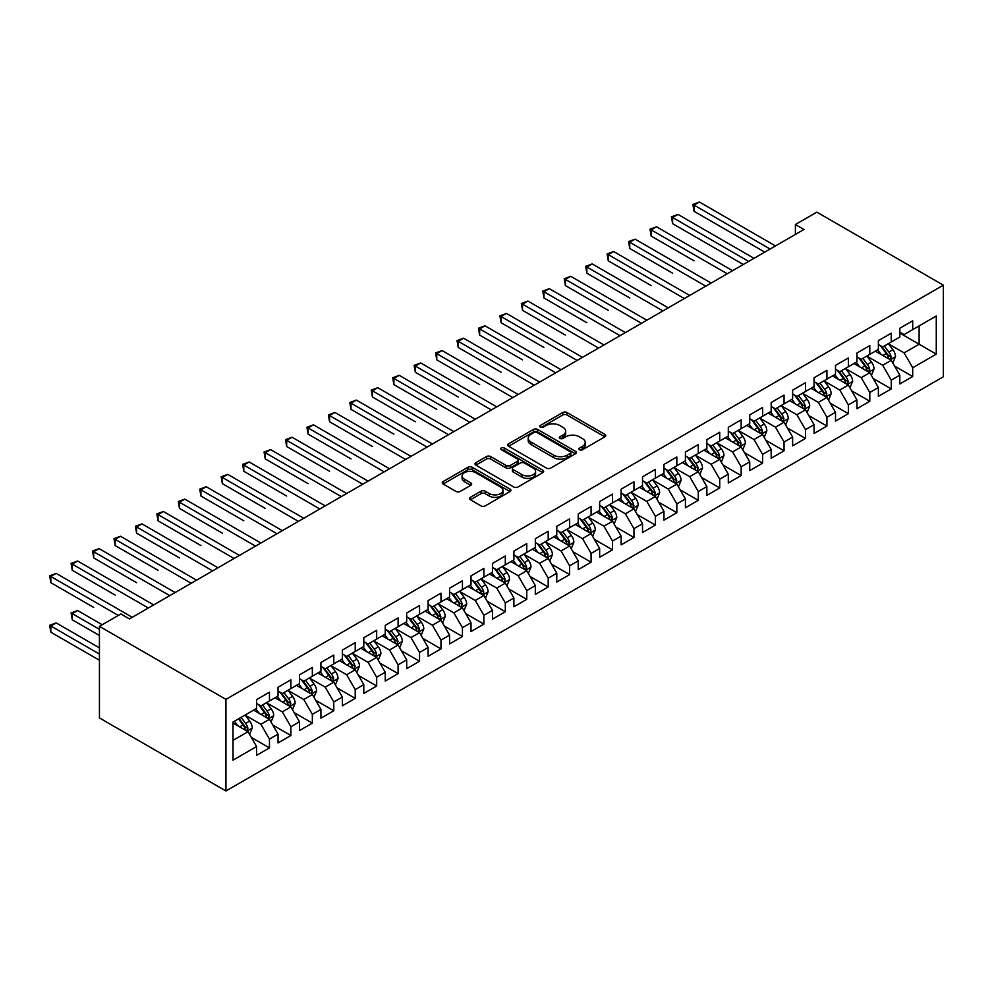 <?xml version="1.0" encoding="UTF-8"?>
<svg xmlns="http://www.w3.org/2000/svg" width="993" height="993" viewBox="0 0 993 993"><rect width="100%" height="100%" fill="white"/><g stroke="black" fill="none" stroke-linecap="round" stroke-linejoin="round"><path stroke-width="1.49" d="M579.552 449.73A2.085 1.204 0 0 0 582.506 449.73L604.861 436.821A2.979 1.713 0 0 0 605.742 435.604A2.979 1.713 0 0 0 604.861 434.388L566.978 412.517A2.979 1.713 0 0 0 562.77 412.517L540.415 425.426A2.085 1.204 0 0 0 539.807 426.27A2.085 1.204 0 0 0 540.415 427.127A2.085 1.204 0 0 0 543.357 427.127L546.249 425.451A9.52 5.499 0 0 1 559.717 425.451L562.882 427.275A9.52 5.499 0 0 1 565.675 431.161A9.52 5.499 0 0 1 562.882 435.058L559.99 436.721A2.085 1.204 0 0 0 559.369 437.578A2.085 1.204 0 0 0 559.99 438.422A2.085 1.204 0 0 0 562.932 438.422L565.824 436.759A9.52 5.499 0 0 1 579.291 436.759L582.457 438.571A9.52 5.499 0 0 1 585.237 442.468A9.52 5.499 0 0 1 582.457 446.353L579.552 448.029A2.085 1.204 0 0 0 578.944 448.873A2.085 1.204 0 0 0 579.552 449.73L579.552 448.029M470.384 497.319A2.979 1.713 0 0 0 469.515 498.536A2.979 1.713 0 0 0 470.384 499.752L481.009 505.896A2.979 1.713 0 0 0 485.217 505.896L510.054 491.547A2.979 1.713 0 0 0 510.923 490.343A2.979 1.713 0 0 0 510.054 489.127L472.171 467.256A2.979 1.713 0 0 0 467.964 467.256L443.126 481.593A2.979 1.713 0 0 0 442.257 482.809A2.979 1.713 0 0 0 443.126 484.025L455.973 491.436A2.979 1.713 0 0 0 460.181 491.436L470.806 485.292A2.979 1.713 0 0 0 471.675 484.075A2.979 1.713 0 0 0 470.806 482.871L464.439 479.185A7.956 4.593 0 0 1 462.105 475.945A7.956 4.593 0 0 1 467.02 471.687A7.956 4.593 0 0 1 475.697 472.693L500.633 487.091A7.956 4.593 0 0 1 502.967 490.343A7.956 4.593 0 0 1 498.052 494.588A7.956 4.593 0 0 1 489.375 493.583L485.217 491.187A2.979 1.713 0 0 0 481.009 491.187L470.384 497.319L470.384 499.752M99.437 626.335L225.932 699.37L225.932 790.974L99.437 717.939L99.437 626.335L120.873 613.959L129.45 618.912L803.982 229.47L795.405 224.517L795.405 234.422M795.405 224.517L816.854 212.142L943.35 285.177L225.932 699.37M546.46 468.1A2.979 1.713 0 0 0 550.668 468.1L575.506 453.764A2.979 1.713 0 0 0 576.374 452.547A2.979 1.713 0 0 0 575.506 451.331L537.623 429.46A2.979 1.713 0 0 0 533.415 429.46L508.577 443.797A2.979 1.713 0 0 0 507.708 445.013A2.979 1.713 0 0 0 508.577 446.229L546.46 468.1M502.148 450.177A2.085 1.204 0 0 1 504.27 450.474L504.27 447.992L542.786 470.223A2.979 1.713 0 0 1 543.655 471.439A2.979 1.713 0 0 1 542.786 472.656L517.949 486.992A2.979 1.713 0 0 1 513.741 486.992L475.858 465.121L475.858 462.701A2.979 1.713 0 0 0 474.989 463.905A2.979 1.713 0 0 0 475.858 465.121M475.858 462.701L486.483 456.557A2.979 1.713 0 0 1 490.691 456.557L506.058 465.432A2.979 1.713 0 0 0 510.265 465.432L517.316 461.36A2.979 1.713 0 0 0 518.185 460.144A2.979 1.713 0 0 0 517.316 458.927L501.316 449.692A2.085 1.204 0 0 1 500.708 448.848A2.085 1.204 0 0 1 501.999 447.731A2.085 1.204 0 0 1 504.27 447.992M225.932 790.974L943.35 376.781L943.35 285.177M899.819 333.077L919.121 344.223L919.121 325.903L936.275 315.997L912.691 329.614L912.691 320.826L899.819 328.249L899.819 337.037L891.255 341.989L891.255 333.201L878.383 340.636L878.383 349.424L869.806 354.377L869.806 345.589L856.947 353.011L856.947 361.8L848.37 366.752L848.37 357.964L835.498 365.387L835.498 374.175L826.921 379.127L826.921 370.339L814.061 377.774L814.061 386.562L805.484 391.503L805.484 382.715L792.625 390.15L792.625 398.938L784.048 403.89L784.048 395.102L771.176 402.525L771.176 411.313L762.599 416.266L762.599 407.478L749.74 414.9L749.74 423.688L741.163 428.641L741.163 419.853L728.303 427.288L728.303 436.076L719.726 441.029L719.726 432.24L706.855 439.663L706.855 448.451L698.278 453.404L698.278 444.616L685.418 452.038L685.418 460.826L676.841 465.779L676.841 456.991L663.969 464.414L663.969 473.214L655.392 478.154L655.392 469.366L642.533 476.801L642.533 485.589L633.956 490.542L633.956 481.754L621.097 489.177L621.097 497.965L612.52 502.917L612.52 494.129L599.648 501.552L599.648 510.34L591.071 515.293L591.071 506.504L578.211 513.94L578.211 522.728L569.634 527.68L569.634 518.892L556.775 526.315L556.775 535.103L548.198 540.055L548.198 531.267L535.326 538.69L535.326 547.478L526.749 552.431L526.749 543.643L513.89 551.065L513.89 559.866L505.313 564.806L505.313 556.018L492.454 563.453L492.454 572.241L483.876 577.194L483.876 568.406L471.005 575.828L471.005 584.616L462.428 589.569L462.428 580.781L449.568 588.204L449.568 596.992L440.991 601.944L440.991 593.156L428.12 600.591L428.12 609.379L419.542 614.332L419.542 605.544L406.683 612.966L406.683 621.755L398.106 626.707L398.106 617.919L385.247 625.342L385.247 634.13L376.67 639.082L376.67 630.294L363.798 637.717L363.798 646.517L355.221 651.458L355.221 642.67L342.362 650.105L342.362 658.893L333.785 663.845L333.785 655.057L320.925 662.48L320.925 671.268L312.348 676.221L312.348 667.433L299.476 674.855L299.476 683.643L290.899 688.596L290.899 679.808L278.04 687.243L278.04 696.031L269.463 700.984L269.463 692.195L256.604 699.618L256.604 708.406L233.007 722.023L233.007 760.154L256.604 746.537L248.027 731.68L233.007 723.016M936.275 315.997L936.275 354.129L912.691 367.745L904.114 352.887L888.574 343.913M894.569 366.069L912.691 376.533L912.691 367.745M912.691 376.533L899.819 383.956L899.819 375.168L891.255 380.12L882.678 365.263L867.125 356.288M873.132 378.445L891.255 388.908L891.255 380.12M891.255 388.908L878.383 396.331L878.383 387.543L869.806 392.496L861.229 377.65L845.688 368.676M851.696 390.832L869.806 401.284L869.806 392.496M869.806 401.284L856.947 408.719L856.947 399.931L848.37 404.883L839.793 390.026L824.24 381.051M830.247 403.208L848.37 413.671L848.37 404.883M848.37 413.671L835.498 421.094L835.498 412.306L826.921 417.259L818.344 402.401L802.803 393.427M808.811 415.583L826.921 426.047L826.921 417.259M826.921 426.047L814.061 433.469L814.061 424.681L805.484 429.634L796.907 414.776L781.367 405.802M787.362 427.971L805.484 438.422L805.484 429.634M805.484 438.422L792.625 445.857L792.625 437.069L784.048 442.009L775.471 427.164L759.918 418.19M765.926 440.346L784.048 450.81L784.048 442.009M784.048 450.81L771.176 458.232L771.176 449.444L762.599 454.397L754.022 439.539L738.482 430.565M744.489 452.721L762.599 463.185L762.599 454.397M762.599 463.185L749.74 470.608L749.74 461.819L741.163 466.772L732.586 451.914L717.045 442.94M723.041 465.096L741.163 475.56L741.163 466.772M741.163 475.56L728.303 482.983L728.303 474.195L719.726 479.147L711.149 464.302L695.596 455.328M701.604 477.484L719.726 487.935L719.726 479.147M719.726 487.935L706.855 495.37L706.855 486.582L698.278 491.535L689.701 476.677L674.16 467.703M680.168 489.859L698.278 500.323L698.278 491.535M698.278 500.323L685.418 507.746L685.418 498.958L676.841 503.91L668.264 489.053L652.724 480.078M658.719 502.235L676.841 512.698L676.841 503.91M676.841 512.698L663.969 520.121L663.969 511.333L655.392 516.286L646.828 501.428L631.275 492.454M637.283 514.622L655.392 525.074L655.392 516.286M655.392 525.074L642.533 532.509L642.533 523.721L633.956 528.661L625.379 513.815L609.839 504.841M615.846 526.998L633.956 537.461L633.956 528.661M633.956 537.461L621.097 544.884L621.097 536.096L612.52 541.048L603.943 526.191L588.39 517.216M594.397 539.373L612.52 549.837L612.52 541.048M612.52 549.837L599.648 557.259L599.648 548.471L591.071 553.424L582.494 538.566L566.953 529.592M572.961 551.748L591.071 562.212L591.071 553.424M591.071 562.212L578.211 569.634L578.211 560.846L569.634 565.799L561.057 550.954L545.517 541.979M551.512 564.136L569.634 574.587L569.634 565.799M569.634 574.587L556.775 582.022L556.775 573.234L548.198 578.187L539.621 563.329L524.068 554.355M530.076 576.511L548.198 586.975L548.198 578.187M548.198 586.975L535.326 594.397L535.326 585.609L526.749 590.562L518.172 575.704L502.632 566.73M508.639 588.886L526.749 599.35L526.749 590.562M526.749 599.35L513.89 606.773L513.89 597.985L505.313 602.937L496.736 588.079L481.195 579.105M487.191 601.274L505.313 611.725L505.313 602.937M505.313 611.725L492.454 619.16L492.454 610.372L483.876 615.312L475.299 600.467L459.747 591.493M465.754 613.649L483.876 624.113L483.876 615.312M483.876 624.113L471.005 631.536L471.005 622.748L462.428 627.7L453.851 612.842L438.31 603.868M444.318 626.024L462.428 636.488L462.428 627.7M462.428 636.488L449.568 643.911L449.568 635.123L440.991 640.075L432.414 625.218L416.874 616.243M422.869 638.4L440.991 648.863L440.991 640.075M440.991 648.863L428.12 656.286L428.12 647.498L419.542 652.451L410.978 637.605L395.425 628.631M401.433 650.787L419.542 661.239L419.542 652.451M419.542 661.239L406.683 668.674L406.683 659.886L398.106 664.838L389.529 649.981L373.989 641.006M379.996 663.163L398.106 673.626L398.106 664.838M398.106 673.626L385.247 681.049L385.247 672.261L376.67 677.214L368.093 662.356L352.54 653.382M358.547 675.538L376.67 686.002L376.67 677.214M376.67 686.002L363.798 693.424L363.798 684.636L355.221 689.589L346.644 674.731L331.103 665.757M337.111 687.926L355.221 698.377L355.221 689.589M355.221 698.377L342.362 705.812L342.362 697.024L333.785 701.964L325.207 687.119L309.667 678.145M315.662 700.301L333.785 710.765L333.785 701.964M333.785 710.765L320.925 718.187L320.925 709.399L312.348 714.352L303.771 699.494L288.218 690.52M294.226 712.676L312.348 723.14L312.348 714.352M312.348 723.14L299.476 730.563L299.476 721.774L290.899 726.727L282.322 711.869L266.782 702.895M272.79 725.051L290.899 735.515L290.899 726.727M290.899 735.515L278.04 742.938L278.04 734.15L269.463 739.102L260.886 724.257L245.345 715.27M251.341 737.439L269.463 747.89L269.463 739.102M269.463 747.89L256.604 755.325L256.604 746.537M256.604 703.454L260.886 705.936L269.463 700.984M233.007 740.344L248.027 731.68M278.04 691.078L282.322 693.548L290.899 688.596M260.886 724.257L269.463 719.304L253.6 710.144M278.04 734.15L269.463 719.304M299.476 678.703L303.771 681.173L312.348 676.221M282.322 711.869L290.899 706.917L275.036 697.756M299.476 721.774L290.899 706.917M320.925 666.315L325.207 668.798L333.785 663.845M303.771 699.494L312.348 694.541L296.473 685.381M320.925 709.399L312.348 694.541M342.362 653.94L346.644 656.41L355.221 651.458M325.207 687.119L333.785 682.166L317.921 673.006M342.362 697.024L333.785 682.166M363.798 641.565L368.093 644.035L376.67 639.082M346.644 674.731L355.221 669.779L339.358 660.618M363.798 684.636L355.221 669.779M385.247 629.177L389.529 631.66L398.106 626.707M368.093 662.356L376.67 657.403L360.794 648.243M385.247 672.261L376.67 657.403M406.683 616.802L410.978 619.284L419.542 614.332M389.529 649.981L398.106 645.028L382.243 635.868M406.683 659.886L398.106 645.028M428.12 604.427L432.414 606.897L440.991 601.944M410.978 637.605L419.542 632.653L403.679 623.492M428.12 647.498L419.542 632.653M449.568 592.051L453.851 594.522L462.428 589.569M432.414 625.218L440.991 620.265L425.128 611.105M449.568 635.123L440.991 620.265M471.005 579.664L475.299 582.146L483.876 577.194M453.851 612.842L462.428 607.89L446.565 598.729M471.005 622.748L462.428 607.89M492.454 567.288L496.736 569.759L505.313 564.806M475.299 600.467L483.876 595.515L468.001 586.354M492.454 610.372L483.876 595.515M513.89 554.913L518.172 557.383L526.749 552.431M496.736 588.079L505.313 583.127L489.45 573.966M513.89 597.985L505.313 583.127M535.326 542.526L539.621 545.008L548.198 540.055M518.172 575.704L526.749 570.752L510.886 561.591M535.326 585.609L526.749 570.752M556.775 530.15L561.057 532.633L569.634 527.68M539.621 563.329L548.198 558.376L532.322 549.216M556.775 573.234L548.198 558.376M578.211 517.775L582.494 520.245L591.071 515.293M561.057 550.954L569.634 546.001L553.771 536.841M578.211 560.846L569.634 546.001M599.648 505.4L603.943 507.87L612.52 502.917M582.494 538.566L591.071 533.613L575.208 524.453M599.648 548.471L591.071 533.613M621.097 493.012L625.379 495.495L633.956 490.542M603.943 526.191L612.52 521.238L596.644 512.078M621.097 536.096L612.52 521.238M642.533 480.637L646.828 483.107L655.392 478.154M625.379 513.815L633.956 508.863L618.093 499.702M642.533 523.721L633.956 508.863M663.969 468.262L668.264 470.732L676.841 465.779M646.828 501.428L655.392 496.488L639.529 487.315M663.969 511.333L655.392 496.488M685.418 455.874L689.701 458.356L698.278 453.404M668.264 489.053L676.841 484.1L660.978 474.939M685.418 498.958L676.841 484.1M706.855 443.499L711.149 445.981L719.726 441.029M689.701 476.677L698.278 471.725L682.414 462.564M706.855 486.582L698.278 471.725M728.303 431.123L732.586 433.593L741.163 428.641M711.149 464.302L719.726 459.349L703.851 450.189M728.303 474.195L719.726 459.349M749.74 418.748L754.022 421.218L762.599 416.266M732.586 451.914L741.163 446.962L725.3 437.801M749.74 461.819L741.163 446.962M771.176 406.36L775.471 408.843L784.048 403.89M754.022 439.539L762.599 434.586L746.736 425.426M771.176 449.444L762.599 434.586M792.625 393.985L796.907 396.455L805.484 391.503M775.471 427.164L784.048 422.211L768.172 413.051M792.625 437.069L784.048 422.211M814.061 381.61L818.344 384.08L826.921 379.127M796.907 414.776L805.484 409.836L789.621 400.675M814.061 424.681L805.484 409.836M835.498 369.222L839.793 371.705L848.37 366.752M818.344 402.401L826.921 397.448L811.058 388.288M835.498 412.306L826.921 397.448M856.947 356.847L861.229 359.329L869.806 354.377M839.793 390.026L848.37 385.073L832.494 375.913M856.947 399.931L848.37 385.073M878.383 344.472L882.678 346.942L891.255 341.989M861.229 377.65L869.806 372.698L853.943 363.537M878.383 387.543L869.806 372.698M899.819 332.096L904.114 334.567L912.691 329.614M882.678 365.263L891.255 360.31L875.379 351.15M899.819 375.168L891.255 360.31M904.114 352.887L919.121 344.223L936.275 354.129M580.396 450.015L582.457 448.824A9.52 5.499 0 0 0 585.237 444.938L585.237 442.468M565.675 431.161L565.675 433.643A9.52 5.499 0 0 1 562.882 437.528L560.822 438.72M604.824 436.833L566.978 414.987A2.979 1.713 0 0 0 562.77 414.987L541.247 427.424M575.468 453.789L537.623 431.943A2.979 1.713 0 0 0 533.415 431.943L508.627 446.254L508.577 443.797M570.243 453.404A2.085 1.204 0 0 0 570.851 452.547A2.085 1.204 0 0 0 570.243 451.703L536.99 432.501A2.085 1.204 0 0 0 534.048 432.501L530.994 434.264A9.52 5.499 0 0 0 528.202 438.149A9.52 5.499 0 0 0 530.994 442.034L553.722 455.166A9.52 5.499 0 0 0 567.189 455.166L570.243 453.404L570.243 455.874A2.085 1.204 0 0 0 570.851 455.03L570.851 452.547M528.202 438.149L528.202 440.631A9.52 5.499 0 0 0 530.994 444.516L530.994 442.034M570.243 455.874L567.189 457.636A9.52 5.499 0 0 1 553.722 457.636L530.994 444.516M475.895 465.146L486.483 459.039L486.483 456.557M518.185 460.144L518.185 462.614A2.979 1.713 0 0 1 517.316 463.83L510.265 467.902A2.979 1.713 0 0 1 506.058 467.902L490.691 459.039A2.979 1.713 0 0 0 486.483 459.039M504.27 450.474L542.737 472.68M521.995 474.629A7.956 4.593 0 0 0 530.672 475.635A7.956 4.593 0 0 0 535.587 471.377A7.956 4.593 0 0 0 533.253 468.137L524.465 463.061A2.979 1.713 0 0 0 520.258 463.061L513.207 467.132A2.979 1.713 0 0 0 512.338 468.348A2.979 1.713 0 0 0 513.207 469.565L521.995 474.629L521.995 477.112A7.956 4.593 0 0 0 530.672 478.105A7.956 4.593 0 0 0 535.587 473.86L535.587 471.377M512.338 468.348L512.338 470.819A2.979 1.713 0 0 0 513.207 472.035L513.207 469.565M521.995 477.112L513.207 472.035M502.967 490.343L502.967 492.813A7.956 4.593 0 0 1 498.052 497.059A7.956 4.593 0 0 1 489.375 496.066L485.217 493.67A2.979 1.713 0 0 0 481.009 493.67L470.421 499.777M462.105 475.945L462.105 478.415A7.956 4.593 0 0 0 464.439 481.667L464.439 479.185M470.769 485.316L464.439 481.667M510.017 491.572L472.171 469.726A2.979 1.713 0 0 0 467.964 469.726L443.163 484.038M892.831 363.066L895.487 356.574A8.031 4.642 -120 0 0 892.93 349.735L888.375 343.652M881.114 354.464L877.651 349.846M694.057 260.824L651.172 236.073L651.172 229.879L656.534 226.789L732.586 270.692M889.74 359.441L891.155 356.921A8.031 4.642 -120 0 0 888.859 352.081L884.304 346.011M881.697 346.383L887.32 353.893A4.096 2.358 60 0 1 888.065 355.134L891.155 356.921M880.282 345.564L886.277 353.57A8.031 4.642 60 0 1 888.586 358.399L888.747 358.87M770.109 249.032L694.057 205.117L699.42 202.026L775.471 245.929M764.747 252.123L694.057 211.31L694.057 205.117L692.878 204.446L699.42 202.026M694.057 211.31L692.878 204.446M871.395 375.441L874.051 368.949A8.031 4.642 -120 0 0 871.494 362.11L866.939 356.028M859.677 366.839L856.214 362.222M672.621 273.212L629.736 248.449L629.736 242.255L635.098 239.164L711.149 283.067M868.292 371.816L869.719 369.297A8.031 4.642 -120 0 0 867.41 364.468L862.855 358.386M860.261 358.758L865.884 366.268A4.096 2.358 60 0 1 866.628 367.522L869.719 369.297M858.846 357.952L864.841 365.945A8.031 4.642 60 0 1 867.137 370.786L867.299 371.245M849.958 387.816L852.615 381.337A8.031 4.642 -120 0 0 850.045 374.485L845.49 368.415M838.229 379.227L834.778 374.597M651.172 285.587L608.287 260.824L608.287 254.642L613.649 251.539L689.701 295.455M846.855 384.204L848.27 381.672A8.031 4.642 -120 0 0 845.974 376.844L841.419 370.761M838.824 371.146L844.447 378.656A4.096 2.358 60 0 1 845.192 379.897L848.27 381.672M837.409 370.327L843.405 378.333A8.031 4.642 60 0 1 845.701 383.161L845.862 383.621M748.672 261.407L672.621 217.504L677.971 214.401L754.022 258.317M743.31 264.498L672.621 223.686L672.621 217.504L671.442 216.822L677.971 214.401M672.621 223.686L671.442 216.822M727.224 273.783L649.993 229.197L656.534 226.789M651.172 236.073L649.993 229.197M828.51 400.204L831.166 393.712A8.031 4.642 -120 0 0 828.609 386.873L824.053 380.791M816.792 391.602L813.329 386.985M629.736 297.962L586.851 273.199L586.851 267.018L592.213 263.915L668.264 307.83M825.406 396.579L826.834 394.06A8.031 4.642 -120 0 0 824.538 389.219L819.982 383.137M817.376 383.521L822.998 391.031A4.096 2.358 60 0 1 823.743 392.272L826.834 394.06M815.961 382.702L821.956 390.708A8.031 4.642 60 0 1 824.264 395.537L824.426 396.008M807.073 412.579L809.729 406.087A8.031 4.642 -120 0 0 807.16 399.248L802.605 393.166M795.356 403.977L791.893 399.36M608.287 310.337L565.414 285.587L565.414 279.393L570.776 276.302L646.828 320.205M803.97 408.955L805.397 406.435A8.031 4.642 -120 0 0 803.089 401.606L798.533 395.524M795.939 395.897L801.562 403.406A4.096 2.358 60 0 1 802.307 404.647L805.397 406.435M794.524 395.077L800.519 403.084A8.031 4.642 60 0 1 802.816 407.924L802.977 408.384M705.787 286.17L628.557 241.572L635.098 239.164M629.736 248.449L628.557 241.572M684.338 298.545L607.108 253.96L613.649 251.539M608.287 260.824L607.108 253.96M785.637 424.954L788.293 418.475A8.031 4.642 -120 0 0 785.724 411.623L781.168 405.541M773.907 416.352L770.444 411.735M586.851 322.725L543.965 297.962L543.965 291.768L549.328 288.678L625.379 332.581M782.534 421.33L783.949 418.81A8.031 4.642 -120 0 0 781.652 413.982L777.097 407.9M774.49 408.284L780.126 415.794A4.096 2.358 60 0 1 780.87 417.035L783.949 418.81M773.088 407.465L779.083 415.459A8.031 4.642 60 0 1 781.379 420.3L781.541 420.759M662.902 310.921L585.671 266.335L592.213 263.915M586.851 273.199L585.671 266.335M764.188 437.33L766.844 430.85A8.031 4.642 -120 0 0 764.287 424.011L759.732 417.929M752.471 428.74L749.007 424.11M565.414 335.1L522.529 310.337L522.529 304.156L527.891 301.053L603.943 344.968M761.085 433.718L762.512 431.185A8.031 4.642 -120 0 0 760.204 426.357L755.661 420.275M753.054 420.66L758.677 428.169A4.096 2.358 60 0 1 759.422 429.41L762.512 431.185M751.639 419.84L757.634 427.846A8.031 4.642 60 0 1 759.93 432.675L760.104 433.147M641.466 323.296L564.235 278.71L570.776 276.302M565.414 285.587L564.235 278.71M742.752 449.717L745.408 443.226A8.031 4.642 -120 0 0 742.838 436.386L738.283 430.304M731.034 441.115L727.571 436.498M543.965 347.476L501.093 322.725L501.093 316.531L506.442 313.44L582.494 357.343M739.648 446.093L741.063 443.573A8.031 4.642 -120 0 0 738.767 438.732L734.212 432.663M731.618 433.035L737.24 440.544A4.096 2.358 60 0 1 737.985 441.786L741.063 443.573M730.203 432.216L736.198 440.222A8.031 4.642 60 0 1 738.494 445.05L738.655 445.522M620.017 335.684L542.786 291.098L549.328 288.678M543.965 297.962L542.786 291.098M721.303 462.093L723.971 455.601A8.031 4.642 -120 0 0 721.402 448.762L716.847 442.679M709.585 453.491L706.122 448.873M522.529 359.851L479.644 335.1L479.644 328.906L485.006 325.816L561.057 369.719M718.212 458.468L719.627 455.948A8.031 4.642 -120 0 0 717.331 451.12L712.775 445.038M710.169 445.41L715.804 452.92A4.096 2.358 60 0 1 716.536 454.173L719.627 455.948M708.754 444.603L714.749 452.597A8.031 4.642 60 0 1 717.058 457.438L717.219 457.897M598.58 348.059L521.35 303.473L527.891 301.053M522.529 310.337L521.35 303.473M699.866 474.468L702.523 467.988A8.031 4.642 -120 0 0 699.966 461.137L695.41 455.067M688.149 465.878L684.686 461.249M501.093 372.238L458.207 347.476L458.207 341.294L463.57 338.191L539.621 382.106M696.763 470.856L698.191 468.324A8.031 4.642 -120 0 0 695.882 463.495L691.327 457.413M688.732 457.798L694.355 465.307A4.096 2.358 60 0 1 695.1 466.549L698.191 468.324M687.317 456.979L693.313 464.985A8.031 4.642 60 0 1 695.609 469.813L695.77 470.272M577.144 360.434L499.913 315.848L506.442 313.44M501.093 322.725L499.913 315.848M678.43 486.855L681.086 480.364A8.031 4.642 -120 0 0 678.517 473.524L673.962 467.442M666.713 478.254L663.25 473.636M479.644 384.614L436.771 359.851L436.771 353.669L442.121 350.566L518.172 394.482M675.327 483.231L676.742 480.711A8.031 4.642 -120 0 0 674.446 475.87L669.89 469.788M667.296 470.173L672.919 477.683A4.096 2.358 60 0 1 673.664 478.924L676.742 480.711M665.881 469.354L671.876 477.36A8.031 4.642 60 0 1 674.173 482.188L674.334 482.66M555.695 372.822L478.465 328.224L485.006 325.816M479.644 335.1L478.465 328.224M656.981 499.231L659.637 492.739A8.031 4.642 -120 0 0 657.081 485.9L652.525 479.818M645.264 490.629L641.801 486.011M458.207 396.989L415.322 372.238L415.322 366.045L420.684 362.954L496.736 406.857M653.89 495.606L655.306 493.087A8.031 4.642 -120 0 0 653.009 488.258L648.454 482.176M645.847 482.548L651.47 490.058A4.096 2.358 60 0 1 652.215 491.299L655.306 493.087M644.432 481.729L650.427 489.735A8.031 4.642 60 0 1 652.736 494.576L652.898 495.035M534.259 385.197L457.028 340.611L463.57 338.191M458.207 347.476L457.028 340.611M635.545 511.606L638.201 505.127A8.031 4.642 -120 0 0 635.632 498.275L631.089 492.193M623.827 503.004L620.364 498.387M436.771 409.377L393.886 384.614L393.886 378.42L399.248 375.329L475.299 419.232M632.442 507.982L633.869 505.462A8.031 4.642 -120 0 0 631.56 500.633L627.005 494.551M624.411 494.924L630.034 502.446A4.096 2.358 60 0 1 630.778 503.687L633.869 505.462M622.996 494.117L628.991 502.11A8.031 4.642 60 0 1 631.287 506.951L631.449 507.411M512.822 397.572L435.592 352.987L442.121 350.566M436.771 359.851L435.592 352.987M614.108 523.981L616.765 517.502A8.031 4.642 -120 0 0 614.195 510.663L609.64 504.581M602.379 515.392L598.916 510.762M415.322 421.752L372.437 396.989L372.437 390.808L377.799 387.704L453.851 431.62M611.005 520.369L612.42 517.837A8.031 4.642 -120 0 0 610.124 513.009L605.569 506.926M602.974 507.311L608.597 514.821A4.096 2.358 60 0 1 609.342 516.062L612.42 517.837M601.559 506.492L607.555 514.498A8.031 4.642 60 0 1 609.851 519.327L610.012 519.798M491.374 409.948L414.143 365.362L420.684 362.954M415.322 372.238L414.143 365.362M592.66 536.369L595.316 529.877A8.031 4.642 -120 0 0 592.759 523.038L588.204 516.956M580.942 527.767L577.479 523.15M393.886 434.127L351.001 409.377L351.001 403.183L356.363 400.092L432.414 443.995M589.557 532.745L590.984 530.225A8.031 4.642 -120 0 0 588.688 525.384L584.132 519.314M581.526 519.687L587.148 527.196A4.096 2.358 60 0 1 587.893 528.437L590.984 530.225M580.111 518.867L586.106 526.873A8.031 4.642 60 0 1 588.415 531.702L588.576 532.174M469.937 422.335L392.707 377.75L399.248 375.329M393.886 384.614L392.707 377.75M571.223 548.744L573.88 542.252A8.031 4.642 -120 0 0 571.31 535.413L566.755 529.331M559.506 540.142L556.043 535.525M372.437 446.502L329.564 421.752L329.564 415.558L334.926 412.467L410.978 456.37M568.12 545.12L569.548 542.6A8.031 4.642 -120 0 0 567.239 537.772L562.683 531.689M560.089 532.062L565.712 539.571A4.096 2.358 60 0 1 566.457 540.825L569.548 542.6M558.674 531.255L564.669 539.249A8.031 4.642 60 0 1 566.966 544.09L567.127 544.549M448.488 434.711L371.258 390.125L377.799 387.704M372.437 396.989L371.258 390.125M549.787 561.119L552.443 554.64A8.031 4.642 -120 0 0 549.874 547.788L545.318 541.719M538.057 552.53L534.594 547.9M351.001 458.89L308.115 434.127L308.115 427.933L313.478 424.843L389.529 468.758M546.684 557.495L548.099 554.975A8.031 4.642 -120 0 0 545.802 550.147L541.247 544.065M538.64 544.449L544.276 551.959A4.096 2.358 60 0 1 545.02 553.2L548.099 554.975M537.238 543.63L543.233 551.636A8.031 4.642 60 0 1 545.529 556.465L545.691 556.924M427.052 447.086L349.821 402.5L356.363 400.092M351.001 409.377L349.821 402.5M528.338 573.507L530.994 567.015A8.031 4.642 -120 0 0 528.437 560.176L523.882 554.094M516.621 564.905L513.158 560.288M329.564 471.265L286.679 446.502L286.679 440.321L292.041 437.218L368.093 481.133M525.235 569.883L526.662 567.363A8.031 4.642 -120 0 0 524.354 562.522L519.811 556.44M517.204 556.825L522.827 564.334A4.096 2.358 60 0 1 523.572 565.576L526.662 567.363M515.789 556.006L521.784 564.012A8.031 4.642 60 0 1 524.081 568.84L524.254 569.312M405.616 459.474L328.385 414.875L334.926 412.467M329.564 421.752L328.385 414.875M506.902 585.882L509.558 579.391A8.031 4.642 -120 0 0 506.989 572.551L502.433 566.469M495.184 577.281L491.721 572.663M308.115 483.641L265.243 458.89L265.243 452.696L270.592 449.606L346.644 493.509M503.799 582.258L505.214 579.738A8.031 4.642 -120 0 0 502.917 574.91L498.362 568.828M495.768 569.2L501.391 576.71A4.096 2.358 60 0 1 502.135 577.951L505.214 579.738M494.353 568.381L500.348 576.387A8.031 4.642 60 0 1 502.644 581.228L502.806 581.687M384.167 471.849L306.936 427.263L313.478 424.843M308.115 434.127L306.936 427.263M485.453 598.258L488.122 591.778A8.031 4.642 -120 0 0 485.552 584.927L480.997 578.845M473.735 589.656L470.272 585.038M286.679 496.028L243.794 471.265L243.794 465.072L249.156 461.981L325.207 505.884M482.362 594.633L483.777 592.113A8.031 4.642 -120 0 0 481.481 587.285L476.925 581.203M474.319 581.575L479.954 589.085A4.096 2.358 60 0 1 480.686 590.339L483.777 592.113M472.904 580.768L478.899 588.762A8.031 4.642 60 0 1 481.208 593.603L481.369 594.062M362.73 484.224L285.5 439.638L292.041 437.218M286.679 446.502L285.5 439.638M464.016 610.633L466.673 604.154A8.031 4.642 -120 0 0 464.116 597.314L459.56 591.232M452.299 602.043L448.836 597.414M265.243 508.404L222.358 483.641L222.358 477.459L227.72 474.356L303.771 518.272M460.913 607.021L462.341 604.489A8.031 4.642 -120 0 0 460.032 599.66L455.477 593.578M452.882 593.963L458.505 601.473A4.096 2.358 60 0 1 459.25 602.714L462.341 604.489M451.467 593.144L457.463 601.15A8.031 4.642 60 0 1 459.759 605.978L459.92 606.45M341.294 496.599L264.064 452.014L270.592 449.606M265.243 458.89L264.064 452.014M442.58 623.021L445.236 616.529A8.031 4.642 -120 0 0 442.667 609.69L438.112 603.607M430.863 614.419L427.4 609.801M243.794 520.779L200.921 496.028L200.921 489.834L206.271 486.744L282.322 530.647M439.477 619.396L440.892 616.876A8.031 4.642 -120 0 0 438.596 612.036L434.04 605.966M431.446 606.338L437.069 613.848A4.096 2.358 60 0 1 437.814 615.089L440.892 616.876M430.031 605.519L436.026 613.525A8.031 4.642 60 0 1 438.323 618.354L438.484 618.825M319.845 508.987L242.615 464.401L249.156 461.981M243.794 471.265L242.615 464.401M421.131 635.396L423.788 628.904A8.031 4.642 -120 0 0 421.231 622.065L416.675 615.983M409.414 626.794L405.951 622.177M222.358 533.154L179.472 508.404L179.472 502.21L184.835 499.119L260.886 543.022M418.028 631.771L419.456 629.252A8.031 4.642 -120 0 0 417.159 624.423L412.604 618.341M409.997 618.713L415.62 626.223A4.096 2.358 60 0 1 416.365 627.477L419.456 629.252M408.582 617.907L414.577 625.9A8.031 4.642 60 0 1 416.886 630.741L417.048 631.2M298.409 521.362L221.178 476.777L227.72 474.356M222.358 483.641L221.178 476.777M399.695 647.771L402.351 641.292A8.031 4.642 -120 0 0 399.782 634.44L395.239 628.37M387.978 639.182L384.514 634.552M200.921 545.542L158.036 520.779L158.036 514.585L163.398 511.494L239.45 555.41M396.592 644.147L398.019 641.627A8.031 4.642 -120 0 0 395.711 636.798L391.155 630.716M388.561 631.101L394.184 638.611A4.096 2.358 60 0 1 394.929 639.852L398.019 641.627M387.146 630.282L393.141 638.288A8.031 4.642 60 0 1 395.437 643.116L395.599 643.576M378.259 660.159L380.915 653.667A8.031 4.642 -120 0 0 378.345 646.828L373.79 640.746M366.529 651.557L363.066 646.94M179.472 557.917L136.587 533.154L136.587 526.973L141.949 523.87L218.001 567.785M375.155 656.534L376.57 654.015A8.031 4.642 -120 0 0 374.274 649.174L369.719 643.092M367.125 643.476L372.747 650.986A4.096 2.358 60 0 1 373.492 652.227L376.57 654.015M365.709 642.657L371.705 650.663A8.031 4.642 60 0 1 374.001 655.492L374.162 655.963M356.81 672.534L359.466 666.042A8.031 4.642 -120 0 0 356.909 659.203L352.354 653.121M345.092 663.932L341.629 659.315M158.036 570.292L115.151 545.542L115.151 539.348L120.513 536.257L196.564 580.16M353.707 668.91L355.134 666.39A8.031 4.642 -120 0 0 352.838 661.561L348.282 655.479M345.676 655.852L351.299 663.361A4.096 2.358 60 0 1 352.043 664.602L355.134 666.39M344.261 655.032L350.256 663.039A8.031 4.642 60 0 1 352.565 667.879L352.726 668.339M335.373 684.909L338.03 678.43A8.031 4.642 -120 0 0 335.46 671.578L330.905 665.496M323.656 676.307L320.193 671.69M136.587 582.68L93.714 557.917L93.714 551.723L99.077 548.632L175.128 592.536M332.27 681.285L333.685 678.765A8.031 4.642 -120 0 0 331.389 673.937L326.834 667.855M324.239 668.227L329.862 675.736A4.096 2.358 60 0 1 330.607 676.99L333.685 678.765M322.824 667.42L328.82 675.414A8.031 4.642 60 0 1 331.116 680.255L331.277 680.714M313.925 697.285L316.593 690.805A8.031 4.642 -120 0 0 314.024 683.966L309.468 677.884M302.207 688.695L298.744 684.065M115.151 595.055L72.266 570.292L72.266 564.111L77.628 561.008L153.679 604.923M310.834 693.673L312.249 691.14A8.031 4.642 -120 0 0 309.953 686.312L305.397 680.23M302.791 680.615L308.426 688.124A4.096 2.358 60 0 1 309.171 689.365L312.249 691.14M301.388 679.795L307.383 687.801A8.031 4.642 60 0 1 309.679 692.63L309.841 693.102M292.488 709.672L295.144 703.181A8.031 4.642 -120 0 0 292.587 696.341L288.032 690.259M280.771 701.07L277.308 696.453M93.714 607.431L50.829 582.68L50.829 576.486L56.191 573.395L132.243 617.298M289.385 706.048L290.812 703.528A8.031 4.642 -120 0 0 288.504 698.687L283.961 692.617M281.354 692.99L286.977 700.499A4.096 2.358 60 0 1 287.722 701.741L290.812 703.528M279.939 692.171L285.934 700.177A8.031 4.642 60 0 1 288.231 705.005L288.404 705.477M271.052 722.048L273.708 715.556A8.031 4.642 -120 0 0 271.139 708.717L266.583 702.634M259.334 713.446L255.871 708.828M102.217 624.721L77.628 610.534L72.266 613.624L72.266 619.806L99.437 635.495M267.949 718.423L269.364 715.903A8.031 4.642 -120 0 0 267.067 711.075L262.512 704.993M259.918 705.365L265.541 712.875A4.096 2.358 60 0 1 266.285 714.128L269.364 715.903M258.503 704.558L264.498 712.552A8.031 4.642 60 0 1 266.794 717.393L266.956 717.852M72.266 619.806L71.086 612.942L99.437 629.301M71.086 612.942L77.628 610.534M276.96 533.737L199.742 489.152L206.271 486.744M200.921 496.028L199.742 489.152M255.524 546.125L178.293 501.527L184.835 499.119M179.472 508.404L178.293 501.527M234.087 558.5L156.857 513.915L163.398 511.494M158.036 520.779L156.857 513.915M212.639 570.876L135.408 526.29L141.949 523.87M136.587 533.154L135.408 526.29M191.202 583.251L113.972 538.665L120.513 536.257M115.151 545.542L113.972 538.665M169.766 595.639L92.535 551.041L99.077 548.632M93.714 557.917L92.535 551.041M148.317 608.014L71.086 563.428L77.628 561.008M72.266 570.292L71.086 563.428M249.603 734.423L252.272 727.943A8.031 4.642 -120 0 0 249.702 721.092L245.147 715.022M237.886 725.833L234.422 721.203M99.437 647.87L56.191 622.909L50.829 626L50.829 632.193L99.437 660.258M246.512 730.798L247.927 728.279A8.031 4.642 -120 0 0 245.631 723.45L241.076 717.368M239.065 718.535L244.104 725.262A4.096 2.358 60 0 1 244.837 726.504L247.927 728.279M238.494 718.858L243.049 724.94A8.031 4.642 60 0 1 245.358 729.768L245.519 730.227M50.829 632.193L49.65 625.317L99.437 654.064M49.65 625.317L56.191 622.909M118.304 615.437L49.65 575.803L56.191 573.395M50.829 582.68L49.65 575.803M582.457 448.824L582.457 446.353M559.99 438.422L559.99 436.721M562.882 437.528L562.882 435.058M540.415 427.127L540.415 425.426M562.77 414.987L562.77 412.517M566.978 414.987L566.978 412.517M604.861 436.821L604.861 434.388M533.415 431.943L533.415 429.46M537.623 431.943L537.623 429.46M575.506 453.764L575.506 451.331M553.722 457.636L553.722 455.166M567.189 457.636L567.189 455.166M490.691 459.039L490.691 456.557M506.058 467.902L506.058 465.432M510.265 467.902L510.265 465.432M517.316 463.83L517.316 461.36M542.786 472.656L542.786 470.223M481.009 493.67L481.009 491.187M485.217 493.67L485.217 491.187M489.375 496.066L489.375 493.583M470.806 485.292L470.806 482.871M443.126 484.025L443.126 481.593M467.964 469.726L467.964 467.256M472.171 469.726L472.171 467.256M510.054 491.547L510.054 489.127M890.237 359.739L895.438 356.735M888.859 352.081L892.93 349.735M882.926 355.506L886.277 353.57M868.801 372.114L874.001 369.111M867.41 364.468L871.494 362.11M861.49 367.894L864.841 365.945M847.364 384.49L852.553 381.486M845.974 376.844L850.045 374.485M840.041 380.269L843.405 378.333M825.915 396.865L831.116 393.873M824.538 389.219L828.609 386.873M818.604 392.645L821.956 390.708M804.479 409.253L809.68 406.249M803.089 401.606L807.16 399.248M797.156 405.02L800.519 403.084M783.043 421.628L788.231 418.624M781.652 413.982L785.724 411.623M775.719 417.408L779.083 415.459M761.594 434.003L766.795 430.999M760.204 426.357L764.287 424.011M754.283 429.783L757.634 427.846M740.157 446.378L745.358 443.387M738.767 438.732L742.838 436.386M732.834 442.158L736.198 440.222M718.709 458.766L723.909 455.762M717.331 451.12L721.402 448.762M711.398 454.533L714.749 452.597M697.272 471.141L702.473 468.137M695.882 463.495L699.966 461.137M689.961 466.921L693.313 464.985M675.836 483.517L681.037 480.525M674.446 475.87L678.517 473.524M668.512 479.296L671.876 477.36M654.387 495.904L659.588 492.9M653.009 488.258L657.081 485.9M647.076 491.672L650.427 489.735M632.951 508.279L638.151 505.276M631.56 500.633L635.632 498.275M625.64 504.059L628.991 502.11M611.514 520.655L616.703 517.651M610.124 513.009L614.195 510.663M604.191 516.434L607.555 514.498M590.065 533.03L595.266 530.039M588.688 525.384L592.759 523.038M582.754 528.81L586.106 526.873M568.629 545.418L573.83 542.414M567.239 537.772L571.31 535.413M561.306 541.185L564.669 539.249M547.18 557.793L552.381 554.789M545.802 550.147L549.874 547.788M539.869 553.573L543.233 551.636M525.744 570.168L530.945 567.177M524.354 562.522L528.437 560.176M518.433 565.948L521.784 564.012M504.307 582.556L509.508 579.552M502.917 574.91L506.989 572.551M496.984 578.323L500.348 576.387M482.859 594.931L488.059 591.927M481.481 587.285L485.552 584.927M475.548 590.711L478.899 588.762M461.422 607.306L466.623 604.303M460.032 599.66L464.116 597.314M454.111 603.086L457.463 601.15M439.986 619.682L445.187 616.69M438.596 612.036L442.667 609.69M432.663 615.461L436.026 613.525M418.537 632.069L423.738 629.066M417.159 624.423L421.231 622.065M411.226 627.837L414.577 625.9M397.101 644.445L402.302 641.441M395.711 636.798L399.782 634.44M389.79 640.224L393.141 638.288M375.664 656.82L380.853 653.816M374.274 649.174L378.345 646.828M368.341 652.6L371.705 650.663M354.216 669.208L359.416 666.204M352.838 661.561L356.909 659.203M346.905 664.975L350.256 663.039M332.779 681.583L337.98 678.579M331.389 673.937L335.46 671.578M325.456 677.363L328.82 675.414M311.33 693.958L316.531 690.954M309.953 686.312L314.024 683.966M304.019 689.738L307.383 687.801M289.894 706.333L295.095 703.342M288.504 698.687L292.587 696.341M282.583 702.113L285.934 700.177M268.458 718.721L273.658 715.717M267.067 711.075L271.139 708.717M261.134 714.488L264.498 712.552M247.009 731.096L252.21 728.092M245.631 723.45L249.702 721.092M239.698 726.876L243.049 724.94"/></g></svg>
